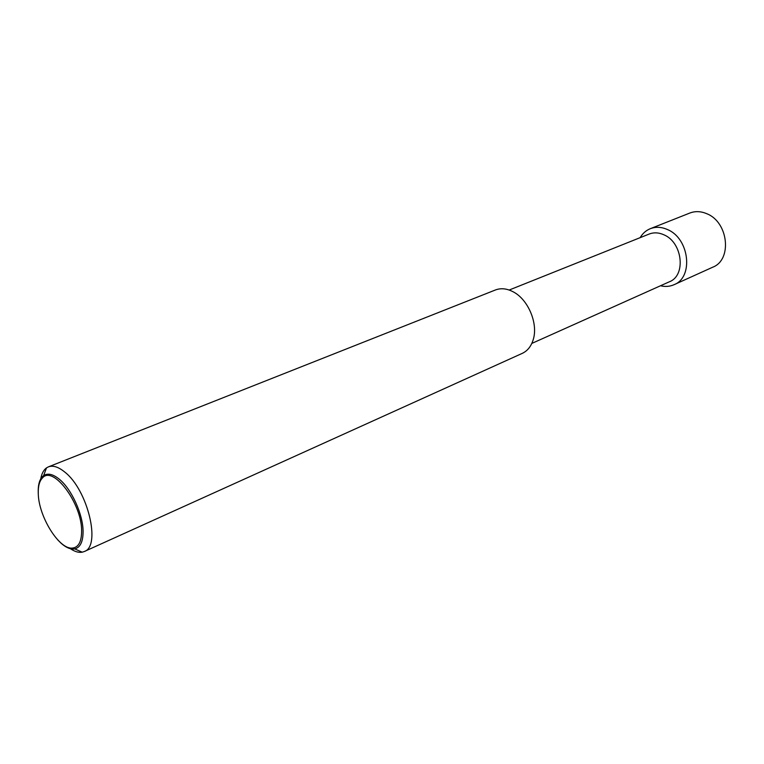 <?xml version="1.0" encoding="UTF-8"?>
<svg xmlns="http://www.w3.org/2000/svg" width="764" height="764" viewBox="0 0 764 764"><rect width="100%" height="100%" fill="white"/><g stroke="black" fill="none" stroke-linecap="round" stroke-linejoin="round"><path stroke-width="1.15" d="M68.903 547.635C73.822 551.35 78.262 552.859 82.216 552.181L84.269 551.532C101.287 546.365 87.793 489.839 64.816 472.104C58.475 466.909 52.993 465.161 48.39 466.871L46.499 467.893C43.596 469.994 41.686 473.642 40.759 478.818M38.305 494.098L38.229 492.532C38.009 484.968 39.47 479.601 42.603 476.43L43.634 475.58C47.817 472.868 53.108 474.129 59.487 479.362C71.663 489.275 83.133 514.649 83.085 531.629C83.037 541.781 80.239 547.54 74.7 548.896L73.373 549.049C69.639 549.115 65.542 547.177 61.082 543.223L57.692 539.842M84.269 551.532L522.261 353.369C527.552 350.886 531.209 346.273 533.253 339.531C538.343 323.525 528.096 299.278 513.055 291.752L512.988 291.714C506.723 288.486 500.859 287.913 495.397 289.986L48.39 466.871M531.811 343.428L669.426 281.763C686.244 275.527 682.567 242.436 663.954 234.825C658.797 232.504 653.889 232.246 649.199 234.042L509.177 290.034M660.507 285.765C665.301 286.92 669.808 286.567 674.049 284.695C693.779 277.322 689.443 238.463 667.545 229.592C661.529 226.898 655.779 226.602 650.317 228.684C646.019 230.432 642.629 233.431 640.127 237.671M674.049 284.695L712.774 267.18C732.37 259.808 728.464 222.162 706.881 213.758C700.951 211.208 695.269 210.969 689.825 213.041L650.317 228.684M38.276 493.449C38.477 516.225 58.981 549.517 72.255 548.094C78.405 547.521 81.519 541.915 81.614 531.247C82.14 503.82 53.213 464.97 42.507 477.901C39.48 480.957 38.076 486.143 38.276 493.449M74.7 548.896L82.216 552.181M72.255 548.094L73.373 549.049M42.507 477.901L42.603 476.43M43.634 475.58L46.499 467.893"/></g></svg>
